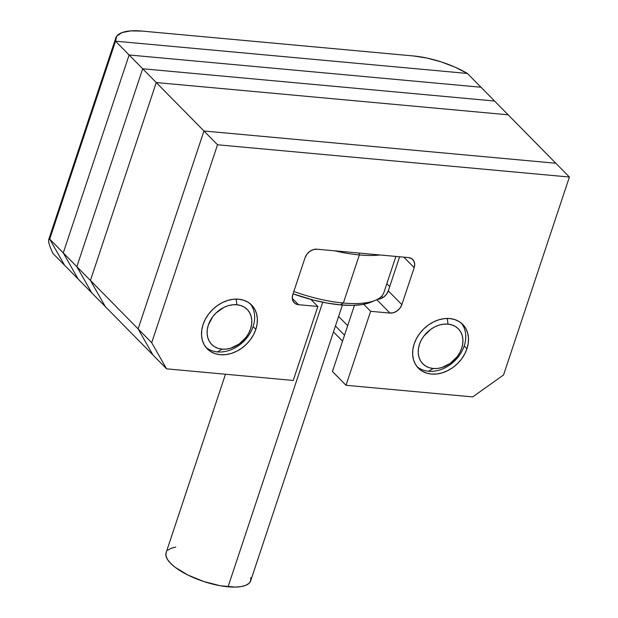 <?xml version="1.0" encoding="UTF-8"?>
<svg xmlns="http://www.w3.org/2000/svg" width="618" height="618" viewBox="0 0 618 618"><rect width="100%" height="100%" fill="white"/><g stroke="black" fill="none" stroke-linecap="round" stroke-linejoin="round"><path stroke-width="0.93" d="M105.299 306.613L90.429 280.472L156.261 82.549L508.135 114.809L555.829 163.245L203.955 130.993L555.829 163.245L508.135 114.809L156.261 82.549L90.429 280.472L138.123 328.907L203.955 130.993L156.261 82.549L508.135 114.809L156.261 82.549L90.429 280.472L138.123 328.907L203.955 130.993L142.688 68.768L76.848 266.682L91.727 292.824L78.146 279.042L105.299 306.613L90.429 280.472L105.299 306.613L91.727 292.824L76.848 266.682L91.727 292.824L76.848 266.682L63.275 252.893L78.146 279.042L63.275 252.893L90.429 280.472L105.299 306.613L152.994 355.049L138.123 328.907L152.994 355.049L105.299 306.613M333.473 331.912L342.55 341.128L333.473 331.912M335.443 325.995L344.52 335.211L335.443 325.995M347.687 325.686L338.61 316.47L347.687 325.686M386.853 283.67L389.703 286.567L386.853 283.67M382.921 297.559L381.615 296.238L382.921 297.559M370.669 302.279L375.396 300.302A79.977 27.632 -161.6 0 1 343.361 303.036L359.359 254.948L359.158 253.063L359.359 254.948A79.977 27.632 18.4 0 0 379.908 254.971A79.977 27.632 -161.6 0 1 359.359 254.948L343.361 303.036L340.302 304.875A75.821 26.195 18.4 0 0 370.669 302.279L362.326 304.543L352.183 305.369L340.302 304.875L343.361 303.036A79.977 27.632 18.4 0 0 383.94 292.422L395.906 256.431M225.477 374.238L166.088 552.762A44.558 15.396 18.4 0 0 184.257 573.141A44.558 15.396 18.4 0 0 228.042 586.806L322.712 302.233L228.042 586.806A44.558 15.396 18.4 0 0 250.653 580.889L342.411 305.053M359.359 254.948A79.977 27.632 -161.6 0 1 334.786 250.831A79.977 27.632 18.4 0 0 359.359 254.948M293.828 291.487A79.977 27.632 18.4 0 0 343.361 303.036A79.977 27.632 -161.6 0 1 293.828 291.487M293.048 293.82L313.179 300.039L327.131 303.075L340.302 304.875A75.821 26.195 18.4 0 1 293.048 293.82M250.761 577.668L250.676 580.804L248.969 583.4L245.694 585.362L240.989 586.613L235.025 587.1L220.302 585.748L203.762 581.523L187.926 575.049L175.195 567.332L170.63 563.369L167.517 559.537L165.979 555.984L166.064 552.847M167.772 550.252L171.047 548.29L175.751 547.046M255.844 329.371A31.163 24.218 -44.6 0 1 233.859 352.515A31.163 24.218 -44.6 0 1 207.246 348.815A31.163 24.218 -44.6 0 1 203.059 324.527L205.369 319.166L208.606 314.099L212.638 309.525L217.32 305.624L222.465 302.534L227.88 300.394L233.357 299.266L238.679 299.205L243.654 300.209L248.081 302.241L251.789 305.222L254.639 309.039L256.524 313.55L257.366 318.571L257.134 323.909L255.844 329.371L253.534 334.74L250.298 339.8L246.265 344.373L241.584 348.282L236.439 351.364L231.024 353.511L225.547 354.632L220.224 354.693L215.249 353.689L210.823 351.657L207.115 348.676L204.264 344.859L202.38 340.356L201.538 335.335L201.769 329.989L203.059 324.527A31.163 24.218 -44.6 0 1 225.045 301.383A31.163 24.218 -44.6 0 1 251.657 305.091A31.163 24.218 -44.6 0 1 255.844 329.371L253.094 326.574L255.844 329.371M466.961 348.722A31.163 24.218 -44.6 0 1 444.983 371.874A31.163 24.218 -44.6 0 1 418.371 368.166A31.163 24.218 -44.6 0 1 414.184 343.886L416.493 338.517L419.722 333.45L423.755 328.876L428.436 324.975L433.589 321.893L439.004 319.745L444.473 318.618L449.804 318.556L454.771 319.568L459.197 321.599L462.905 324.581L465.763 328.397L467.641 332.901L468.483 337.922L468.259 343.268L466.961 348.722L464.659 354.091L461.422 359.158L457.39 363.732L452.708 367.633L447.563 370.715L442.148 372.863L436.671 373.99L431.341 374.052L426.374 373.048L421.947 371.009L418.239 368.027L415.389 364.211L413.504 359.707L412.662 354.686L412.886 349.348L414.184 343.886A31.163 24.218 -44.6 0 1 436.161 320.734A31.163 24.218 -44.6 0 1 462.774 324.442A31.163 24.218 -44.6 0 1 466.961 348.722L464.211 345.925L466.961 348.722M203.955 130.993L138.123 328.907L152.994 355.049L166.566 368.838L293.241 380.449L317.853 306.466L298.502 304.689L295.365 303.677L293.179 301.406L292.275 298.231L292.777 294.631L305.083 257.636L306.93 254.16L309.834 251.333L313.357 249.595L316.957 249.201L408.444 257.582L411.58 258.594L413.766 260.866L414.67 264.041L414.168 267.64L401.855 304.635L400.008 308.112L397.104 310.939L393.589 312.677L389.981 313.079L370.63 311.302L346.018 385.292L472.693 396.903L503.562 374.956L569.402 177.034L217.536 144.774L151.696 342.696L166.566 368.838L293.241 380.449L317.853 306.466L298.502 304.689A10.39 8.073 -44.6 0 1 294.176 302.727A10.39 8.073 -44.6 0 1 292.777 294.631L305.083 257.636A10.39 8.073 -44.6 0 1 316.957 249.201L408.444 257.582A10.39 8.073 -44.6 0 1 412.77 259.545A10.39 8.073 -44.6 0 1 414.168 267.64L401.855 304.635A10.39 8.073 -44.6 0 1 389.981 313.079L370.63 311.302L346.018 385.292L472.693 396.903L503.562 374.956L569.402 177.034L217.536 144.774L203.955 130.993L555.829 163.245L203.955 130.993L217.536 144.774L151.696 342.696L166.566 368.838L152.994 355.049L138.123 328.907L151.696 342.696L138.123 328.907L203.955 130.993M399.614 256.779L388.282 290.846L386.435 294.322L383.531 297.15L380.008 298.896L377.467 299.321A10.39 8.073 135.4 0 0 388.282 290.846L401.855 304.635L388.282 290.846L399.614 256.779M354.462 305.307L332.445 371.503L346.018 385.292L332.445 371.503L354.462 305.307M555.829 163.245L569.402 177.034L555.829 163.245M363.732 304.295L370.63 311.302L363.732 304.295M376.787 299.668L389.981 313.079L376.787 299.668M403.848 257.165L414.168 267.64L403.848 257.165M292.283 298.37L298.502 304.689L292.283 298.37M310.947 299.452L317.853 306.466L310.947 299.452M129.116 54.979L63.275 252.893L129.116 54.979L480.982 87.238L129.116 54.979L142.688 68.768L129.116 54.979L63.275 252.893L78.146 279.042L64.573 265.253L78.146 279.042L63.275 252.893L49.703 239.112L64.573 265.253L49.703 239.112L63.275 252.893L129.116 54.979L115.543 41.19L49.703 239.112L115.543 41.19L467.409 73.449L115.543 41.19L129.116 54.979L480.982 87.238L494.555 101.02L142.688 68.768L76.848 266.682L142.688 68.768L76.848 266.682L90.429 280.472L156.261 82.549L142.688 68.768L494.555 101.02L142.688 68.768L494.555 101.02L480.982 87.238L129.116 54.979M494.555 101.02L508.135 114.809L494.555 101.02M467.409 73.449L480.982 87.238L467.409 73.449L115.543 41.19L467.409 73.449L455.111 67.192L441.298 61.924L427.1 58.084L413.681 55.983A51.935 17.945 -161.6 0 1 467.409 73.449M50.197 247.177L52.847 253.341L64.573 265.253L49.703 239.112L115.543 41.19L116.725 36.168L121.885 32.638L130.583 30.9L142.125 31.085L413.681 55.983L142.125 31.085A51.935 17.945 -161.6 0 0 115.775 37.984L48.598 239.931L49.703 239.112L64.573 265.253L52.847 253.341L50.197 247.177L48.768 242.65L48.598 239.931L49.703 239.112L115.543 41.19A51.935 17.945 -161.6 0 1 115.775 37.984M48.922 243.314L48.598 239.931M236.223 299.097L236.833 304.751A24.929 19.374 -44.6 0 1 250.568 328.884A24.929 19.374 -44.6 0 1 222.071 349.147L217.474 351.905A31.163 24.218 135.4 0 0 248.66 335.466A31.163 24.218 135.4 0 0 250.205 303.762A31.163 24.218 -44.6 0 1 248.66 335.466A31.163 24.218 -44.6 0 1 217.474 351.905A31.163 24.218 -44.6 0 1 205.948 347.339A31.163 24.218 135.4 0 0 217.474 351.905L222.071 349.147L226.327 349.1L230.707 348.197L239.158 344.017L246.134 337.235L248.722 333.179L250.568 328.884L251.596 324.52L251.781 320.248L251.109 316.231L249.602 312.623L247.324 309.572L244.349 307.185L240.811 305.555L236.833 304.751L232.577 304.805L228.196 305.701L223.863 307.416L215.999 313.009L212.77 316.671L208.343 325.014L207.308 329.379L207.123 333.658L207.795 337.675L209.301 341.275L211.58 344.334L214.554 346.713L218.092 348.343L222.071 349.147A24.929 19.374 -44.6 0 1 208.343 325.014A24.929 19.374 -44.6 0 1 236.833 304.751L236.223 299.097M447.339 318.455L447.957 324.11A24.929 19.374 -44.6 0 1 461.685 348.243A24.929 19.374 -44.6 0 1 433.187 368.498L428.591 371.256A31.163 24.218 135.4 0 0 459.777 354.817A31.163 24.218 135.4 0 0 461.329 323.114A31.163 24.218 -44.6 0 1 459.777 354.817A31.163 24.218 -44.6 0 1 428.591 371.256A31.163 24.218 -44.6 0 1 417.065 366.698A31.163 24.218 135.4 0 0 428.591 371.256L433.187 368.498L437.451 368.452L441.831 367.555L450.283 363.369L457.25 356.586L459.838 352.53L461.685 348.243L462.72 343.871L462.905 339.599L462.225 335.582L460.719 331.974L458.44 328.923L455.474 326.536L451.936 324.913L447.957 324.11L443.693 324.156L439.313 325.06L434.979 326.775L430.862 329.239L423.894 336.022L421.306 340.078L419.46 344.373L418.425 348.737L418.239 353.009L418.919 357.026L420.425 360.634L422.704 363.685L425.671 366.072L429.209 367.695L433.187 368.498A24.929 19.374 -44.6 0 1 419.46 344.373A24.929 19.374 -44.6 0 1 447.957 324.11L447.339 318.455"/></g></svg>
